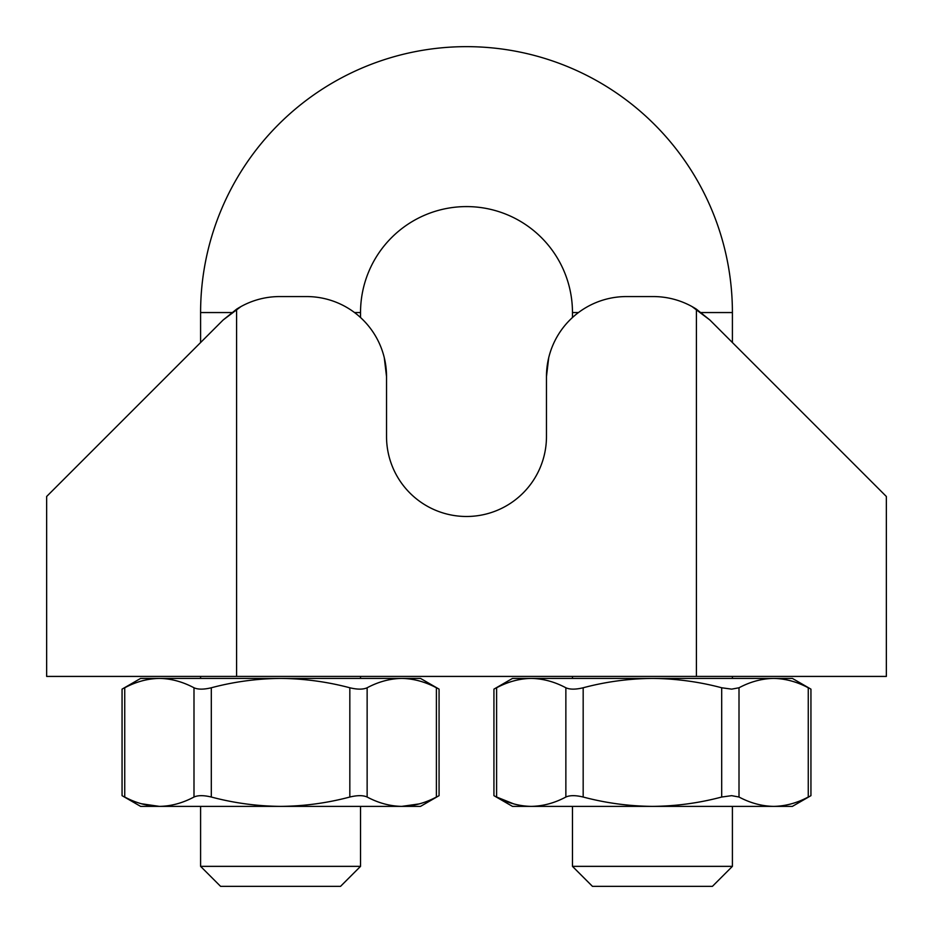 <?xml version="1.0" encoding="UTF-8"?>
<svg xmlns="http://www.w3.org/2000/svg" width="933" height="933" viewBox="0 0 933 933"><rect width="100%" height="100%" fill="white"/><g stroke="black" fill="none" stroke-linecap="round" stroke-linejoin="round"><path stroke-width="1.4" d="M732.405 312.555A265.905 265.905 0 0 0 466.5 46.65A265.905 265.905 0 0 0 200.595 312.555L200.595 342.539L46.65 496.484L46.65 676.425L886.35 676.425L886.35 496.484L732.405 342.539L732.405 312.555L701.289 312.555M240.982 306.56L223.15 319.984L46.65 496.484L223.15 319.984L236.585 309.185A79.97 79.97 0 0 1 279.702 296.566L306.56 296.566A79.97 79.97 0 0 1 386.53 376.535L386.53 436.516A79.97 79.97 0 0 0 466.5 516.485A79.97 79.97 0 0 0 546.47 436.516L546.47 376.535L548.697 357.805M546.47 416.515L546.47 376.535A79.97 79.97 0 0 1 626.44 296.566L653.298 296.566A79.97 79.97 0 0 1 696.415 309.185L696.415 676.425M692.018 306.56L709.85 319.984L886.35 496.484L709.85 319.984L696.415 309.185M384.279 357.701L386.53 376.535L386.53 416.515M386.53 376.535L384.303 357.805M354.552 312.555L360.535 312.555A105.965 105.965 0 0 1 466.5 206.59A105.965 105.965 0 0 1 572.465 312.555L572.465 317.523M360.535 866.36L340.545 886.35L220.585 886.35L200.595 866.36L360.535 866.36L360.535 806.38M732.405 866.36L712.415 886.35L592.455 886.35L572.465 866.36L732.405 866.36L732.405 806.38M200.595 676.425L200.595 678.419M200.595 806.38L200.595 866.36M360.535 312.555L360.535 317.523M360.535 676.425L360.535 678.419M572.465 676.425L572.465 678.419M572.465 806.38L572.465 866.36M732.405 676.425L732.405 678.419M419.209 803.908L401.761 806.38L420.515 806.38L439.07 795.662L439.07 689.137L420.515 678.419L401.761 678.419C389.994 678.629 378.448 681.743 367.136 687.773L367.136 797.027C378.471 803.045 390.017 806.17 401.761 806.38C413.541 806.182 425.075 803.056 436.399 797.027C439.944 795.219 439.944 795.219 436.399 797.027L436.399 687.773C425.063 681.755 413.517 678.641 401.761 678.419L280.565 678.419C257.03 678.629 233.938 681.743 211.313 687.773L211.313 797.027C233.973 803.045 257.065 806.17 280.565 806.38C304.111 806.182 327.191 803.056 349.828 797.027L349.828 687.773C327.156 681.755 304.065 678.641 280.565 678.419L159.368 678.419C147.554 678.641 136.008 681.755 124.742 687.773C121.185 689.58 121.185 689.58 124.742 687.773L124.742 797.027C136.008 803.045 147.554 806.159 159.368 806.38L141.35 803.745M159.368 806.38C171.042 806.205 182.576 803.091 193.994 797.027L193.994 687.773C182.576 681.72 171.042 678.594 159.368 678.419L140.615 678.419L122.06 689.137L122.06 795.662L140.615 806.38L401.761 806.38M193.994 687.773C197.971 689.58 203.744 689.58 211.313 687.773M349.828 687.773C357.351 689.58 363.124 689.58 367.136 687.773M436.399 687.773C439.944 689.58 439.944 689.58 436.399 687.773M124.742 797.027C121.185 795.219 121.185 795.219 124.742 797.027M211.313 797.027C203.779 795.219 198.006 795.219 193.994 797.027M367.136 797.027C363.159 795.219 357.386 795.219 349.828 797.027M721.687 687.773L731.682 689.137L739.006 687.773L739.006 797.027C750.342 803.045 761.888 806.17 773.632 806.38L652.435 806.38C675.97 806.182 699.062 803.056 721.687 797.027L721.687 687.773C699.027 681.755 675.935 678.641 652.435 678.419C628.889 678.629 605.809 681.743 583.172 687.773L583.172 797.027C605.844 803.045 628.935 806.17 652.435 806.38L531.239 806.38C543.041 806.159 554.587 803.045 565.865 797.027L565.865 687.773C554.587 681.755 543.041 678.641 531.239 678.419C519.564 678.594 508.019 681.72 496.601 687.773C493.056 689.58 493.056 689.58 496.601 687.773L496.601 797.027C508.019 803.091 519.564 806.205 531.239 806.38L512.485 806.38L493.93 795.662L493.93 689.137L512.485 678.419L722.41 678.419L577.982 678.419M739.006 797.027L731.682 795.662L721.687 797.027M739.006 687.773C750.319 681.743 761.864 678.629 773.632 678.419L792.385 678.419L810.94 689.137L810.94 795.662L792.385 806.38L773.632 806.38C785.399 806.182 796.945 803.056 808.258 797.027L808.258 687.773C811.815 689.58 811.815 689.58 808.258 687.773C796.934 681.755 785.388 678.641 773.632 678.419L722.41 678.419M513.78 803.908L496.601 797.027C493.056 795.219 493.056 795.219 496.601 797.027M565.865 687.773C569.841 689.58 575.614 689.58 583.172 687.773M583.172 797.027C575.649 795.219 569.876 795.219 565.865 797.027M808.258 797.027C811.815 795.219 811.815 795.219 808.258 797.027M577.982 806.38L722.41 806.38M236.585 309.185L236.585 676.425M200.595 312.555L231.711 312.555M578.46 312.555L572.465 312.555"/></g></svg>
